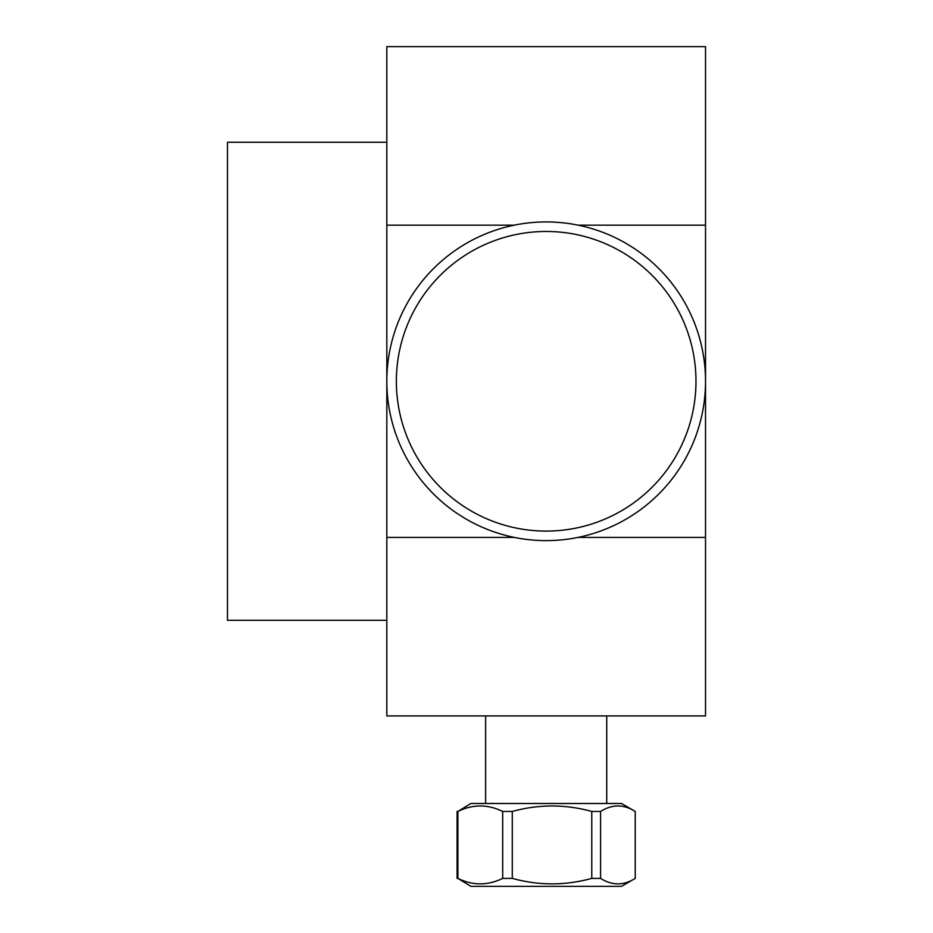 <?xml version="1.0" encoding="UTF-8"?>
<svg xmlns="http://www.w3.org/2000/svg" width="933" height="933" viewBox="0 0 933 933"><rect width="100%" height="100%" fill="white"/><g stroke="black" fill="none" stroke-linecap="round" stroke-linejoin="round"><path stroke-width="1.4" d="M386.822 46.65L705.523 46.65L386.822 46.65L386.822 225.156L514.305 225.156M578.04 225.156L705.523 225.156L705.523 715.914L386.822 715.914L386.822 225.156M705.523 46.65L705.523 225.156M386.822 142.259L227.477 142.259L227.477 620.305L386.822 620.305M705.523 537.408L578.04 537.408M514.305 537.408L386.822 537.408M396.665 390.822A149.816 149.816 0 0 1 612.666 247.035A149.816 149.816 0 0 1 629.192 505.989A149.816 149.816 0 0 1 396.665 390.822M387.148 391.428A159.345 159.345 0 0 1 616.9 238.486A159.345 159.345 0 0 1 634.475 513.92A159.345 159.345 0 0 1 387.148 391.428M396.362 381.445A149.816 149.816 0 0 1 620.935 251.455A149.816 149.816 0 0 1 621.226 510.934A149.816 149.816 0 0 1 396.362 381.445M583.661 536.16L586.39 535.472L583.661 536.16M509.021 536.242L506.292 535.554L509.021 536.242M513.43 886.35L621.46 886.35L635.245 878.385C623.687 885.685 612.141 885.685 600.584 878.385L591.767 878.385C565.281 885.685 538.784 885.685 512.287 878.385L502.7 878.385C487.761 885.685 472.821 885.685 457.881 878.385L470.897 886.35L513.43 886.35M635.245 811.453L621.46 803.488L470.897 803.488L457.881 811.453C472.821 804.153 487.761 804.153 502.7 811.453L512.287 811.453C538.784 804.153 565.281 804.153 591.767 811.453L600.584 811.453C612.141 804.153 623.687 804.153 635.245 811.453L635.245 878.385M457.1 811.453L457.1 878.385M457.881 878.385L457.881 811.453M502.7 811.453L502.7 878.385M512.287 878.385L512.287 811.453M591.767 811.453L591.767 878.385M600.584 878.385L600.584 811.453M606.73 803.488L606.73 715.914M485.626 803.488L485.626 715.914"/></g></svg>
